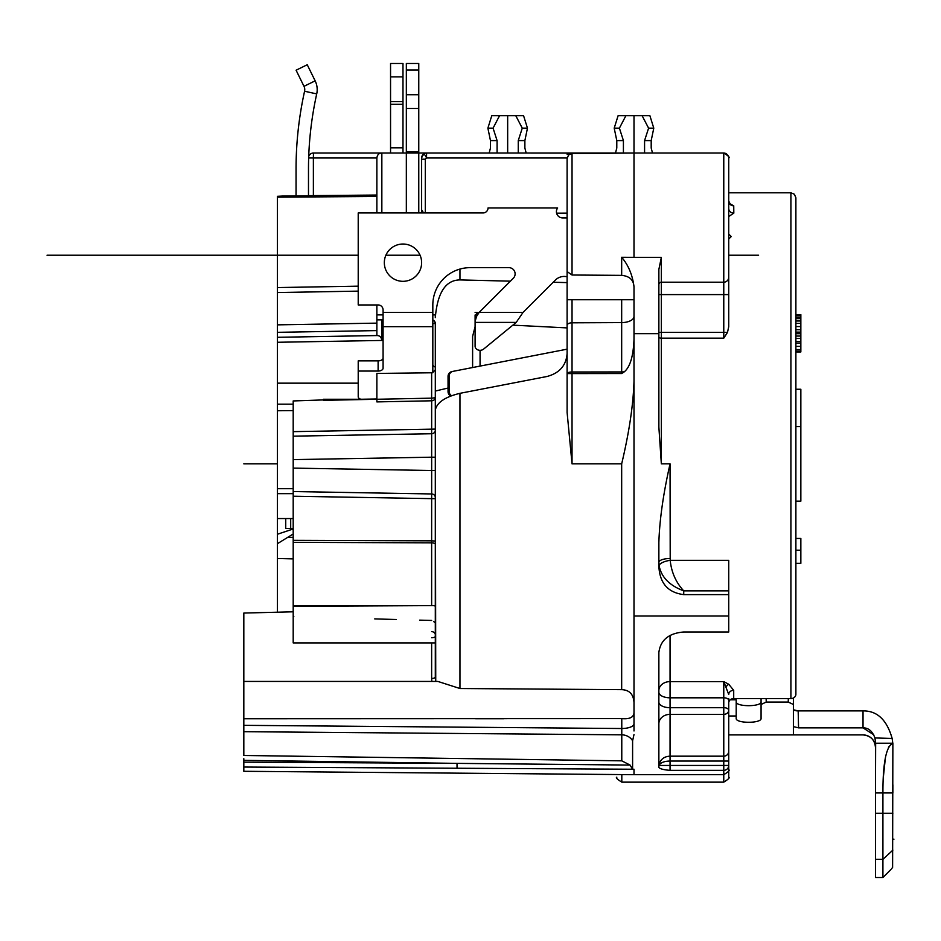 <?xml version="1.0" encoding="UTF-8"?>
<svg xmlns="http://www.w3.org/2000/svg" width="941" height="941" viewBox="0 0 941 941"><rect width="100%" height="100%" fill="white"/><g stroke="black" fill="none" stroke-linecap="round" stroke-linejoin="round"><path stroke-width="1.41" d="M795.216 710.667L793.392 709.773L798.18 710.902L863.026 710.902C877.2 710.726 886.904 719.912 892.139 738.462L874.93 737.944L875.648 743.225L875.459 792.957L882.917 792.957C882.87 762.88 886.187 746.307 892.868 743.225L892.609 867.437C890.386 870.166 890.386 870.166 892.609 867.437M892.868 792.957L892.868 784.806L892.868 792.957L882.917 792.957L882.917 877.506L890.962 869.46M891.786 868.461L892.421 867.673M892.574 743.237L888.422 747.178M885.375 757.881L883.317 777.548M875.459 743.225L892.868 743.225M796.427 710.82L798.18 710.902L798.556 727.852L863.026 727.852L863.026 710.902C877.2 710.726 886.904 719.912 892.139 738.462L892.797 743.225M873.73 734.792L863.026 727.852C863.026 737.25 863.026 737.25 863.026 727.852C868.437 727.758 872.401 731.122 874.93 737.944M891.515 738.462L888.375 738.426M766.139 698.587L766.233 702.057L788.229 702.057L793.392 704.48L793.392 698.01L793.392 734.909L863.026 734.909C870.625 735.662 874.765 739.838 875.459 747.448M736.203 718.348C735.415 723.582 761.845 723.582 761.069 718.348L761.069 717.501L761.069 718.348C761.845 723.582 735.415 723.582 736.203 718.348L736.203 715.995L728.734 715.995M766.233 702.057L761.069 704.48L761.069 718.348L761.069 701.727C761.845 706.985 735.415 706.985 736.203 701.727M736.203 715.995L736.203 699.798L730.263 699.798M761.069 698.587L761.069 701.727M728.734 699.798L728.734 698.587M658.865 702.104A11.186 5.599 180 0 0 670.051 707.703L723.77 707.703L723.77 681.602L728.734 684.26L733.709 690.329L733.709 698.587L790.91 698.587L790.91 192.799L728.734 192.799L728.734 158.135M651.196 148.043L652.501 153.018L651.196 148.043L651.196 140.585L644.573 140.585L644.573 153.018L653.854 153.018L635.54 153.018L723.77 153.018L654.019 153.018L723.77 153.018L723.77 294.592L728.734 294.592L728.734 180.366L728.734 326.633L727.499 332.385L723.77 338.148L661.347 338.148L661.347 463.854L658.865 427.049L658.865 269.455L661.347 257.352L661.347 338.148A2.482 1.153 180 0 1 658.865 336.996M658.865 723.758A11.186 9.398 180 0 1 670.051 714.36L723.77 714.36L723.77 756.176A4.976 4.87 0 0 0 728.734 751.306L728.734 710.184A4.976 4.176 180 0 1 723.77 714.36L723.77 707.703A4.976 2.482 0 0 1 728.734 710.184L728.734 702.903A4.976 4.305 0 0 1 733.709 698.587M670.051 770.35L670.051 765.445L723.77 765.445L723.77 761.057L728.734 761.057L728.734 765.445C728.734 771.114 728.734 771.114 728.734 765.445L728.734 765.445A4.976 4.905 180 0 1 723.77 770.35L723.77 782.147C728.428 779.23 730.087 777.572 728.734 777.184L728.734 765.445L723.77 765.445L723.77 770.35L670.051 770.35C663.746 769.879 660.006 768.891 658.865 767.385L658.865 652.466C660.5 640.033 668.78 633.211 683.731 631.999L728.734 631.999L728.734 594.618L683.731 594.618C667.934 592.63 659.641 583.126 658.865 566.106L658.865 542.545C659.535 520.079 663.264 493.849 670.051 463.854L661.347 463.854M875.459 747.342L875.459 747.342A12.433 12.433 0 0 0 863.026 734.909L728.734 734.909L728.734 761.057M431.637 642.903L431.637 678.461A3.729 1.4 180 0 0 435.307 677.061L435.307 410.158C436.824 402.536 445.046 396.926 459.961 393.326L546.98 376.494C559.472 373.154 566.188 365.508 567.105 353.545L567.105 373.601L621.672 373.53L621.672 322.598L572.034 322.81A4.976 2.458 180 0 0 567.105 325.268L567.105 412.452L572.034 463.854L621.672 463.854C629.2 432.201 633.305 404.642 633.999 381.187L633.999 730.969M633.999 287.664C633.94 280.253 629.823 276.148 621.672 275.36L572.034 275.019L572.034 153.559L568.576 154.994L567.105 158.523L567.105 325.268M567.105 289.252L567.105 299.732L633.999 299.732M572.034 275.019L567.105 271.584M621.672 153.089L526.172 153.018L524.878 148.043L526.172 153.018L621.672 153.089M633.999 702.527C633.469 694.223 629.364 689.941 621.672 689.659L459.961 688.518L437.883 681.437L243.825 681.437L243.825 613.05L293.192 611.803M296.05 195.94L296.05 169.18A360.579 360.579 0 0 1 304.578 91.23A7.457 7.457 0 0 0 303.99 86.325L296.086 70.21L307.236 64.741L315.153 80.844A19.89 19.89 0 0 1 316.717 93.912A348.135 348.135 0 0 0 308.483 169.18L308.483 195.822L282.371 196.057L277.395 196.328L277.395 197.163L376.87 196.469M277.395 196.328L282.371 196.057M433.225 314.894L435.307 314.894L435.307 317.611C437.459 292.627 445.669 280.053 459.961 279.912L510.398 281.171M553.202 282.253L567.105 282.606M560.965 217.689L567.105 217.677M658.865 333.667L633.999 333.667L633.999 339.301C633.352 356.145 630.117 366.978 624.295 371.824L621.672 373.53M572.034 299.732L572.034 463.854M624.295 371.824A12.433 3.999 0 0 1 621.672 371.93L572.034 372.001A4.976 1.6 180 0 0 567.105 373.601M621.672 275.36L621.672 257.281C628.412 265.197 632.517 274.984 633.999 286.687L633.999 333.667M633.999 727.358L633.999 713.113C633.399 717.465 629.329 719.3 621.778 718.618L243.825 718.748L243.825 755.47L621.778 760.834L621.778 734.827L243.825 731.686M728.734 216.512L733.815 213.148L733.745 205.82L729.651 203.597M670.051 463.854L670.204 560.33C671.415 572.269 675.932 582.444 683.731 590.866C669.545 585.573 661.347 577.198 659.135 565.753L658.865 562.412L658.865 566.106M435.307 413.546L435.307 365.026M435.307 415.534L435.307 401.901M435.307 423.956L435.307 431.943M435.307 435.777L435.307 437.553M435.307 441.341L435.307 475.793M435.307 451.339L435.307 474.758M435.307 483.156L435.307 485.509M435.307 518.562L435.307 544.333A3.729 1.506 180 0 0 431.637 542.839L293.192 542.345L293.192 540.334L293.192 642.903L435.307 642.903M293.192 605.592L433.578 605.592L435.307 606.039L435.307 636.351A3.729 1.4 180 0 1 431.637 637.751M434.965 321.975L435.307 322.645M432.825 320.022A3.729 3.693 180 0 1 435.307 323.504L435.307 367.049L435.307 323.504L432.825 323.598M435.307 399.266L435.307 421.274M567.105 276.795A12.433 12.433 0 0 0 555.366 280.089L523.043 312.412L516.209 322.398L483.58 349.123A4.976 4.07 0 0 1 478.169 350.005A4.976 4.07 0 0 1 475.099 346.241L475.099 315L479.157 312.412L513.304 278.265A6.222 6.222 0 0 0 508.905 267.656L470.124 267.656A37.299 37.299 0 0 0 432.825 304.955L432.825 372.765L376.87 373.436L376.87 399.266L323.41 400.337L323.41 399.266L376.87 399.266L376.87 401.901L376.87 399.266L431.637 398.161L431.66 400.795A3.729 3.411 180 0 0 435.307 397.396L435.307 432.448M435.307 442.552L435.307 445.775M435.307 483.721L435.307 487.356M435.307 494.954L435.307 544.321M376.87 401.901L431.66 400.795L431.66 493.954A3.729 3.517 180 0 1 435.307 497.471L435.307 498.648L431.637 498.648L293.192 496.225L293.192 468.1L293.192 499.153M431.672 488.685L431.637 470.512L435.307 470.512L435.307 491.414M435.307 443.658L435.307 445.763M435.307 429.096L435.307 430.225L435.307 429.096L293.192 431.648L293.192 400.948L323.41 399.913M383.081 319.869L376.87 319.869L376.87 314.894L376.87 335.561L277.395 337.301L277.395 342.277L277.395 197.163M376.87 304.955L376.87 314.894L383.081 314.894M381.846 212.948L381.846 153.018L313.459 153.018L313.377 157.982L308.66 157.982L308.719 156.488A4.976 4.976 0 0 1 313.459 153.018L381.846 153.018C379.011 153.018 377.353 154.677 376.87 157.982L376.87 212.948M376.87 159.205L376.87 204.856M402.983 153.018L402.983 63.494L390.55 63.494L390.55 153.018M376.87 335.561C379.694 335.514 381.352 337.149 381.846 340.454L277.395 342.277L277.395 410.746L293.192 410.617M277.395 320.505L277.395 321.763L277.395 320.505M277.395 330.609L277.395 336.913L277.395 330.609M277.395 400.643L277.395 394.338M277.395 410.746L277.395 612.203M277.395 428.837L277.395 428.002M277.395 492.566L277.395 498.871M277.395 507.717L277.395 508.975M277.395 418.733L277.395 419.992M313.459 153.018A4.976 4.976 0 0 0 308.719 156.488M507.67 153.018L418.769 153.018L507.67 153.018L507.67 115.708L523.572 115.708L527.466 128.152L524.878 140.585L524.878 148.043M277.395 292.545L358.215 291.134L277.395 292.545M381.846 319.869L381.846 340.454M418.769 70.022L406.336 70.022L406.336 63.494L418.769 63.494L418.769 153.018L618.449 153.018L615.485 153.018L616.79 148.043L615.485 153.018M567.105 157.982L426.52 157.982C424.838 153.548 423.215 153.548 421.627 157.982A4.976 4.976 0 0 1 426.602 153.018L426.52 157.982L425.297 159.205L421.627 159.205L421.627 211.937M277.395 383.163L358.215 383.163M381.846 153.018L406.336 153.018L406.336 212.948M492.119 153.018L418.769 153.018L418.769 212.948M406.336 70.022L406.336 153.018L633.999 153.018L633.999 257.352L661.347 257.352M358.215 371.06L358.215 360.874L378.117 360.874L378.117 371.06L358.215 371.06L358.215 396.737A4.976 2.858 0 0 0 360.874 399.255M383.081 358.015A4.976 2.858 0 0 1 378.117 360.874M432.825 364.579A4.976 2.858 180 0 0 435.307 367.049M426.602 153.018A4.976 4.976 0 0 0 421.627 157.982L421.627 209.772L423.544 212.948M421.627 212.948L421.627 209.772M432.825 372.413L435.307 369.837M432.825 326.668L383.081 326.668L383.081 368.202A4.976 2.858 0 0 1 378.117 371.06M376.87 398.972L360.415 399.266M293.192 431.648L293.192 436.165L431.66 433.742L431.637 457.197L293.192 459.608L293.192 436.165M277.395 404.171L293.192 404.171L293.192 468.1L431.637 470.512M293.192 491.543L431.66 493.954L431.637 540.84L293.192 540.334L293.192 484.392M475.628 718.748L503.788 718.748M431.637 678.461L431.825 681.437M633.999 727.452L633.999 723.841A12.433 4.681 0 0 1 621.778 728.522L621.778 718.618M243.825 718.748L243.825 681.437M243.825 758.705L243.825 771.291L633.999 774.69L723.77 774.69C728.405 771.843 730.051 770.185 728.734 769.714M277.395 558.507L293.192 558.883M277.395 543.71L293.192 533.982M293.192 507.446L293.192 508.834M293.192 435.142L293.192 428.084M431.637 620.448L419.662 620.143M396.349 619.507L374.741 618.907M293.827 616.367L293.192 616.343M293.192 606.322L431.637 605.616L431.637 540.84L435.307 541.04M434.46 622.389L433.648 621.366M431.66 413.805L431.66 420.168M728.663 157.123L727.887 155.206L728.663 157.123M726.546 153.865L725.805 153.454L726.546 153.865M724.57 153.077L725.911 153.501L724.57 153.077M726.464 153.806L728.487 156.441L726.464 153.806M618.449 153.018L523.22 153.018L619.26 153.148M628.541 153.018L633.999 153.018L628.494 153.065M657.147 153.018L662.44 153.018M658.394 153.018L657.406 153.018M656.642 153.018L655.654 153.018M654.019 153.018L723.77 153.018L633.999 153.018L633.999 115.708L649.902 115.708L653.783 128.152L651.196 140.585M495.448 153.018L418.769 153.018M518.256 153.018L518.256 140.585L524.878 140.585M518.256 140.585L522.267 128.152L515.786 115.708M358.215 291.134L296.05 292.216M497.083 153.018L497.083 140.585L493.072 128.152L499.553 115.708L507.67 115.708M490.461 148.043L489.167 153.018L490.461 148.043L490.461 140.585L497.083 140.585M490.461 140.585L487.885 128.152L491.767 115.708L499.553 115.708M487.885 128.152L493.072 128.152M522.267 128.152L527.466 128.152M556.59 213.172L567.105 213.148M616.79 148.043L616.79 140.585L623.413 140.585L623.413 153.018L633.999 153.018L572.034 153.559M623.413 140.585L619.401 128.152L625.883 115.708L633.999 115.708M733.745 205.82A4.999 4.764 -0.6 0 1 728.734 201.056L730.251 204.126M733.815 213.148A5.081 4.705 -0.3 0 1 728.734 208.455L728.652 209.243M633.999 616.014L728.734 616.014M659.135 565.753A11.186 3.94 171.1 0 1 670.204 560.33L728.734 560.33L728.734 594.618M633.999 734.568L632.599 740.79A12.433 11.08 0 0 0 621.778 734.827L621.778 728.522L243.825 725.335M621.778 760.834L630.07 765.068L632.599 769.244L632.599 740.79M633.999 774.69L633.999 769.244L243.825 767.044M632.599 769.232L590.866 769.009M475.099 326.574L472.605 336.443L472.605 367.531M728.734 317.388L728.734 323.951M567.105 327.903L512.845 325.151M728.734 234.086L731.228 236.567L728.734 239.049M383.081 326.668L383.081 309.93A4.976 4.976 0 0 0 378.117 304.955L358.215 304.955L358.215 212.948L483.051 212.948A4.976 4.976 0 0 0 488.026 207.973L557.648 207.973A6.222 6.222 0 0 0 562.624 217.912L567.105 217.912M421.627 262.68A18.655 18.655 0 0 1 402.983 281.324A18.655 18.655 0 0 1 384.328 262.68A18.655 18.655 0 0 1 402.983 244.025A18.655 18.655 0 0 1 421.627 262.68M435.307 399.843L435.742 681.437M448.045 376.412A4.976 4.952 -101 0 1 452.045 371.53L453.115 371.33A4.976 4.952 79 0 0 449.104 376.2L448.045 376.412L448.045 391.609A4.976 4.952 -101 0 0 450.715 396.02M449.104 376.2L449.116 391.397A4.976 4.952 79 0 0 451.562 395.69M453.115 371.33L567.105 349.17M475.099 312.412L479.157 312.412L476.546 316.423L475.099 321.469M795.886 684.589L795.886 694.282A4.976 4.305 180 0 1 790.91 698.587M795.886 694.282L795.886 197.775L794.392 194.234L790.91 192.799M670.051 761.057C664.17 761.175 660.464 762.645 658.959 765.445L658.959 764.821A4.976 3.858 -170.9 0 0 658.959 765.445L670.051 765.445L670.051 761.057L723.77 761.057L723.77 756.176L670.051 756.176L670.051 761.057M658.959 764.821C660.464 759.305 664.17 756.423 670.051 756.176L670.051 635.446M658.865 690.6A11.186 8.987 180 0 1 670.051 681.602L723.77 681.602L728.734 694.493A4.976 4.152 180 0 1 733.709 690.329M432.825 320.128A3.729 3.693 -90 0 1 435.189 323.598M795.886 585.184L795.886 563.353L800.85 563.353M795.886 550.191L800.85 550.191L800.85 538.452L795.886 538.452L795.886 501.153L800.85 501.153L800.85 389.256L795.886 389.256L795.886 351.946L800.85 351.946L800.85 314.647L795.886 314.647L795.886 292.275M800.85 550.191L800.85 563.318L795.886 563.318M795.886 426.555L800.85 426.555M795.886 318.623L800.85 318.623M795.886 320.999L800.85 320.999M795.886 317.035L800.85 317.035M795.886 315.447L800.85 315.447M795.886 351.158L800.85 351.158M795.886 349.57L800.85 349.57M795.886 346.394L800.85 346.394M795.886 343.218L800.85 343.218M795.886 341.63L800.85 341.63M795.886 338.454L800.85 338.454M795.886 336.078L800.85 336.078M795.886 333.702L800.85 333.702M795.886 332.114L800.85 332.114M795.886 329.726L800.85 329.726M795.886 326.551L800.85 326.551M795.886 323.386L800.85 323.386M243.825 760.352L457.008 763.374L243.825 762.139M630.07 765.068L457.008 763.374L457.044 768.268M377.4 155.747A4.976 4.976 0 0 1 378.505 154.3M644.573 140.585L648.596 128.152L642.115 115.708M616.79 140.585L614.202 128.152L618.096 115.708L625.883 115.708M614.202 128.152L619.401 128.152M648.596 128.152L653.783 128.152M277.395 534.253L293.192 528.983M277.395 518.562L285.735 518.562L285.735 528.513L293.192 528.513M285.735 518.562L293.192 518.562M277.395 488.685L293.192 488.685M290.698 518.562L290.698 528.513L290.698 518.562M798.556 727.852L793.392 726.628M875.459 792.957L875.459 877.506L882.917 877.506M277.395 463.854L243.825 463.854M892.868 839.172L893.95 839.172L892.868 839.172M758.575 255.223L728.734 255.223M420.074 255.223L385.881 255.223M358.215 255.223L47.05 255.223M875.459 813.259L892.868 813.259M875.459 859.356L882.917 859.356L892.868 850.135M788.323 698.587L788.229 702.057M621.672 257.305L633.999 257.352M459.961 688.518L459.961 393.326M621.672 689.659L621.672 463.854M459.961 279.912L459.961 269.067M633.999 339.301L633.999 381.187M633.999 316.458A12.433 6.14 0 0 1 621.672 322.598L621.672 299.732M658.865 562.412A11.186 3.905 180 0 1 670.051 558.507M658.865 692.211A11.186 5.599 180 0 0 670.051 697.81L723.77 697.81A4.976 2.482 0 0 1 728.734 700.292M621.813 774.584L621.813 782.147L723.77 782.147M316.717 93.912L304.578 91.23M315.153 80.844L303.99 86.325M313.377 195.599L313.377 157.982L376.87 157.982M277.395 287.57L358.215 286.158M376.87 323.128L277.395 324.857M277.395 332.326L376.87 330.597M431.637 372.883L431.637 398.161A3.729 1.423 180 0 0 435.307 396.726M431.66 433.742A3.729 3.517 180 0 0 435.307 430.225M431.637 457.197L435.307 457.197M431.637 631.634A3.729 3.188 180 0 1 435.307 634.787M293.192 537.382L288.405 537.358M431.637 540.84L431.637 542.839M425.297 159.205L425.297 212.948M728.734 277.23A4.976 4.964 180 0 1 723.77 282.194L661.347 282.194A2.482 2.482 180 0 0 658.865 284.676M658.865 294.592L723.77 294.592L723.77 338.148M727.499 332.385L658.865 332.385M728.734 590.866L683.731 590.866L683.731 594.618M480.063 350.311L480.063 366.084M448.045 388.033L435.307 391.068M523.043 312.412L479.157 312.412M432.825 312.412L383.081 312.412M449.116 391.397L448.045 391.609M476.546 316.423L476.546 313.565M516.209 322.398L475.099 322.398M726.252 686.695A4.976 2.964 122.1 0 1 728.746 684.26M418.769 94.735L406.336 94.735M418.769 108.474L406.336 108.474M418.769 151.971L406.336 151.971M402.983 147.819L390.55 147.819M402.983 104.322L390.55 104.322M402.983 101.569L390.55 101.569M402.983 76.856L390.55 76.856M277.395 493.66L293.192 493.66M569.528 154.253L567.105 154.253M308.483 195.646L376.87 195.046M621.813 782.147C617.155 779.23 615.496 777.572 616.837 777.184M435.307 441.694L435.307 446.669M435.307 488.014L435.307 492.072M435.307 495.872L435.307 497.471M435.307 470.512L435.307 474.84M435.307 430.249L435.307 431.978M435.307 435.954L435.307 437.13M435.307 443.129L435.307 444.658M435.307 454.785L435.307 456.385M653.96 153.018L644.573 153.018M523.22 153.018L526.172 153.018M723.77 153.018C728.416 155.9 730.075 157.559 728.734 157.982"/></g></svg>
